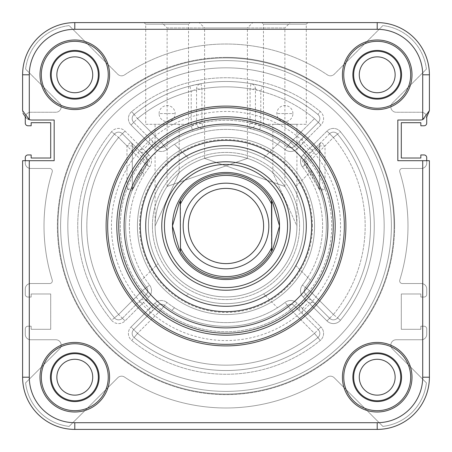 <?xml version="1.0" encoding="UTF-8"?>
<svg xmlns="http://www.w3.org/2000/svg" width="452" height="452" viewBox="0 0 452 452"><rect width="100%" height="100%" fill="white"/><g stroke="black" fill="none" stroke-linecap="round" stroke-linejoin="round"><path stroke-width="0.34" stroke-dasharray="2.26 1.69" d="M156.143 265.578A80.292 80.292 0 0 1 265.578 156.143L263.612 158.11A77.614 77.614 0 0 0 158.11 263.612L141.527 280.195A100.361 100.361 0 0 1 146.623 164.59A5.351 5.351 0 0 0 146.171 157.528L122.373 133.724L146.171 157.528L142.386 161.313L118.588 137.51L114.458 134.108A144.521 144.521 0 0 0 81.479 226A144.521 144.521 0 0 1 114.458 134.108A144.521 144.521 0 0 0 114.458 317.892A144.521 144.521 0 0 1 81.479 226A144.521 144.521 0 0 0 114.458 317.892A5.351 5.351 0 0 0 122.373 318.276L146.171 294.472A5.351 5.351 0 0 0 146.623 287.41L142.386 290.687L146.171 294.472L122.373 318.276A5.351 5.351 0 0 1 114.458 317.892A5.351 5.351 0 0 0 122.373 318.276L118.588 314.49L114.458 317.892A144.521 144.521 0 0 1 114.458 134.108A5.351 5.351 0 0 1 118.588 132.159A5.351 5.351 0 0 0 114.458 134.108A5.351 5.351 0 0 1 122.373 133.724A5.351 5.351 0 0 0 118.588 132.159A5.351 5.351 0 0 1 122.373 133.724L118.588 137.51L114.458 134.108A144.521 144.521 0 0 0 114.458 317.892A144.521 144.521 0 0 1 114.458 134.108L111.565 131.724A9.102 9.102 0 0 1 125.023 131.074L143.55 149.601L138.385 149.742M310.959 299.603L305.801 299.744L303.179 297.122A9.102 9.102 0 0 1 302.416 285.122A96.615 96.615 0 0 0 307.755 174.523L310.473 171.805L307.755 174.523A96.615 96.615 0 0 0 302.416 166.878A9.102 9.102 0 0 1 303.179 154.878L326.977 131.074A9.102 9.102 0 0 1 340.435 131.724L337.542 134.108A5.351 5.351 0 0 0 329.627 133.724A5.351 5.351 0 0 1 333.412 132.159A5.351 5.351 0 0 0 329.627 133.724A5.351 5.351 0 0 1 337.542 134.108A5.351 5.351 0 0 0 333.412 132.159A5.351 5.351 0 0 1 337.542 134.108A144.521 144.521 0 0 1 337.542 317.892A144.521 144.521 0 0 0 337.542 134.108A144.521 144.521 0 0 1 337.542 317.892A144.521 144.521 0 0 0 337.542 134.108A5.351 5.351 0 0 0 329.627 133.724L305.829 157.528A5.351 5.351 0 0 0 305.377 164.59A5.351 2.311 142.3 0 1 306.315 161.313L319.671 188.987L319.671 145.9L319.671 188.987A5.351 5.351 0 0 0 320.01 190.863L305.377 164.59A5.351 5.351 0 0 1 305.829 157.528L329.627 133.724L333.412 137.51L337.542 134.108A5.351 5.351 0 0 0 329.627 133.724A5.351 5.351 0 0 1 337.542 134.108L333.412 137.51L329.627 133.724A5.351 5.351 0 0 1 337.542 134.108A144.521 144.521 0 0 1 337.542 317.892A5.351 5.351 0 0 1 333.412 319.841A5.351 5.351 0 0 0 337.542 317.892L333.412 314.49L337.542 317.892A144.521 144.521 0 0 0 370.521 226A144.521 144.521 0 0 1 337.542 317.892A5.351 5.351 0 0 1 329.627 318.276L305.829 294.472L329.627 318.276A5.351 5.351 0 0 0 333.412 319.841A5.351 5.351 0 0 1 329.627 318.276L333.412 314.49L329.627 318.276A5.351 5.351 0 0 0 337.542 317.892A144.521 144.521 0 0 0 337.542 134.108L340.435 131.724A148.267 148.267 0 0 1 340.435 320.276A9.102 9.102 0 0 1 326.977 320.926L308.45 302.399L313.615 302.258M310.473 171.805A100.361 100.361 0 0 1 326.361 226A100.361 100.361 0 0 0 320.01 190.863L325.022 188.987A105.717 105.717 0 0 1 309.614 290.687L305.829 294.472L309.614 290.687L305.377 287.41L309.614 290.687L333.412 314.49A139.171 139.171 0 0 0 333.412 137.51L325.022 145.9L321.236 142.114A5.351 5.351 0 0 0 319.671 145.9L306.315 161.313A5.351 2.593 45 0 1 305.829 157.528L309.614 161.313L305.377 164.59A100.361 100.361 0 0 1 310.473 171.805A100.361 100.361 0 0 0 305.377 164.59A100.361 100.361 0 0 1 305.377 287.41A5.351 5.351 0 0 0 305.829 294.472L329.627 318.276L305.829 294.472A5.351 5.351 0 0 1 305.377 287.41A100.361 100.361 0 0 0 326.361 226A100.361 100.361 0 0 1 305.377 287.41A5.351 5.351 0 0 0 305.829 294.472A5.351 5.351 0 0 1 305.377 287.41A100.361 100.361 0 0 0 310.473 280.195L295.857 265.578A80.292 80.292 0 0 0 226 145.708A80.292 80.292 0 0 0 145.708 226A80.292 80.292 0 0 0 226 306.292A80.292 80.292 0 0 0 306.292 226A80.292 80.292 0 0 0 226 145.708A80.292 80.292 0 0 0 145.708 226A80.292 80.292 0 0 0 226 306.292A80.292 80.292 0 0 0 306.292 226A80.292 80.292 0 0 0 226 145.708A80.292 80.292 0 0 0 145.708 226A80.292 80.292 0 0 0 226 306.292A80.292 80.292 0 0 0 306.292 226A80.292 80.292 0 0 0 186.422 156.143L188.388 158.11A77.614 77.614 0 0 0 158.11 188.388L156.143 186.422A80.292 80.292 0 0 0 265.578 295.857L277.477 307.755A96.615 96.615 0 0 1 166.878 302.416A96.615 96.615 0 0 0 174.523 307.755L171.805 310.473L174.523 307.755A96.615 96.615 0 0 0 285.122 302.416A9.102 9.102 0 0 1 297.122 303.179L299.744 305.801L299.603 310.959L294.472 305.829L318.276 329.627L299.603 310.959M295.857 186.422L307.755 174.523L295.857 186.422A80.292 80.292 0 0 1 186.422 295.857L188.388 293.89A77.614 77.614 0 0 0 293.89 188.388A77.614 77.614 0 0 0 263.612 158.11L280.195 141.527A100.361 100.361 0 0 1 287.41 146.623A5.351 5.351 0 0 0 294.472 146.171L290.687 142.386L287.41 146.623L290.687 142.386L294.472 146.171L318.276 122.373L314.49 118.588L318.276 122.373L294.472 146.171L318.276 122.373A5.351 5.351 0 0 0 317.892 114.458A144.521 144.521 0 0 0 134.108 114.458L137.51 118.588L133.724 122.373L157.528 146.171L133.724 122.373L137.51 118.588L134.108 114.458A5.351 5.351 0 0 0 133.724 122.373L157.528 146.171L161.313 142.386L164.59 146.623L161.313 142.386L157.528 146.171A5.351 5.351 0 0 0 164.59 146.623A100.361 100.361 0 0 1 280.195 141.527L265.578 156.143M302.258 313.615L302.399 308.45L320.926 326.977L318.276 329.627A5.351 5.351 0 0 1 317.892 337.542A5.351 5.351 0 0 0 318.276 329.627L314.49 333.412A139.171 139.171 0 0 1 137.51 333.412L161.313 309.614L137.51 333.412L134.108 337.542A144.521 144.521 0 0 0 317.892 337.542A5.351 5.351 0 0 0 318.276 329.627L294.472 305.829L318.276 329.627A5.351 5.351 0 0 1 319.841 333.412A5.351 5.351 0 0 0 318.276 329.627L314.49 333.412L317.892 337.542A144.521 144.521 0 0 1 134.108 337.542A144.521 144.521 0 0 0 317.892 337.542A5.351 5.351 0 0 0 319.841 333.412A5.351 5.351 0 0 1 317.892 337.542L314.49 333.412L290.687 309.614L287.41 305.377L290.687 309.614A105.717 105.717 0 0 1 161.313 309.614L157.528 305.829L133.724 329.627A5.351 5.351 0 0 0 134.108 337.542A5.351 5.351 0 0 1 133.724 329.627A5.351 5.351 0 0 0 134.108 337.542L137.51 333.412L133.724 329.627L157.528 305.829A5.351 5.351 0 0 1 161.313 304.258A5.351 5.351 0 0 0 157.528 305.829A5.351 5.351 0 0 1 164.59 305.377A5.351 5.351 0 0 0 161.313 304.258A5.351 5.351 0 0 1 164.59 305.377L161.313 309.614L154.878 303.179A9.102 9.102 0 0 1 166.878 302.416A9.102 9.102 0 0 0 154.878 303.179L152.256 305.801L152.397 310.959M394.071 226A168.071 168.071 0 0 1 226 394.071A168.071 168.071 0 0 1 57.929 226A168.071 168.071 0 0 0 226 394.071A168.071 168.071 0 0 0 394.071 226A168.071 168.071 0 0 1 226 394.071A168.071 168.071 0 0 1 57.929 226A168.071 168.071 0 0 1 226 57.929A168.071 168.071 0 0 1 394.071 226A168.071 168.071 0 0 1 226 394.071A168.071 168.071 0 0 1 57.929 226A168.071 168.071 0 0 1 226 57.929A168.071 168.071 0 0 1 394.071 226A168.071 168.071 0 0 0 226 57.929A168.071 168.071 0 0 0 57.929 226A168.071 168.071 0 0 1 226 57.929A168.071 168.071 0 0 1 394.071 226A168.071 168.071 0 0 1 226 394.071A168.071 168.071 0 0 1 57.929 226A168.071 168.071 0 0 0 226 394.071A168.071 168.071 0 0 0 394.071 226A168.071 168.071 0 0 0 226 57.929A168.071 168.071 0 0 0 57.929 226A168.071 168.071 0 0 0 226 394.071A168.071 168.071 0 0 0 394.071 226A168.071 168.071 0 0 0 226 57.929A168.071 168.071 0 0 0 57.929 226A168.071 168.071 0 0 0 226 394.071A168.071 168.071 0 0 0 394.071 226A168.071 168.071 0 0 0 226 57.929A168.071 168.071 0 0 0 57.929 226A168.071 168.071 0 0 1 226 57.929A168.071 168.071 0 0 1 394.071 226A168.071 168.071 0 0 0 226 57.929A168.071 168.071 0 0 0 57.929 226A168.071 168.071 0 0 1 226 57.929A168.071 168.071 0 0 1 394.071 226A168.071 168.071 0 0 0 226 57.929A168.071 168.071 0 0 0 57.929 226A168.071 168.071 0 0 1 226 57.929A168.071 168.071 0 0 1 394.071 226A168.071 168.071 0 0 0 226 57.929A168.071 168.071 0 0 0 57.929 226A168.071 168.071 0 0 1 226 57.929A168.071 168.071 0 0 1 394.071 226M152.403 226A73.597 73.597 0 0 1 226 152.403A73.597 73.597 0 0 1 299.597 226A73.597 73.597 0 0 1 226 299.597A73.597 73.597 0 0 1 152.403 226A73.597 73.597 0 0 0 226 299.597A73.597 73.597 0 0 0 299.597 226A73.597 73.597 0 0 0 226 152.403A73.597 73.597 0 0 0 152.403 226M296.924 226A70.924 70.924 0 0 1 226 296.924A70.924 70.924 0 0 1 155.076 226L179.167 172.743L155.076 226A70.924 70.924 0 0 0 226 296.924A70.924 70.924 0 0 0 296.924 226A70.924 70.924 0 0 0 226 155.076A70.924 70.924 0 0 0 155.076 226A70.924 70.924 0 0 1 226 155.076A70.924 70.924 0 0 1 296.924 226A70.924 70.924 0 0 0 226 155.076A70.924 70.924 0 0 0 155.076 226A70.924 70.924 0 0 0 226 296.924A70.924 70.924 0 0 0 296.924 226L272.833 172.743L296.924 226A70.924 70.924 0 0 0 226 155.076A70.924 70.924 0 0 0 155.076 226A70.924 70.924 0 0 0 226 296.924A70.924 70.924 0 0 0 296.924 226L296.924 124.3L272.833 124.3L296.924 124.3M306.292 124.3L263.471 124.3L306.292 124.3L306.292 24.205L263.471 24.205L261.861 22.6L307.897 22.6L261.861 22.6M263.471 124.3L263.471 24.205L306.292 24.205L307.897 22.6M247.408 158.386L167.121 186.461L247.408 158.386L247.408 27.951L167.121 27.951L161.771 22.6L252.764 22.6L161.771 22.6M167.121 186.461L167.121 27.951L247.408 27.951L252.764 22.6M106.101 226A119.899 119.899 0 0 0 226 345.899A119.899 119.899 0 0 0 345.899 226A119.899 119.899 0 0 1 226 345.899A119.899 119.899 0 0 1 106.101 226A119.899 119.899 0 0 1 226 106.101A119.899 119.899 0 0 1 345.899 226A119.899 119.899 0 0 0 226 106.101A119.899 119.899 0 0 0 106.101 226A119.899 119.899 0 0 0 226 345.899A119.899 119.899 0 0 0 345.899 226A119.899 119.899 0 0 0 226 106.101A119.899 119.899 0 0 0 106.101 226A119.899 119.899 0 0 1 226 106.101A119.899 119.899 0 0 1 345.899 226M292.907 113.593A8.029 8.029 0 0 0 284.879 105.565A8.029 8.029 0 0 0 276.85 113.593A8.029 8.029 0 0 0 284.879 121.622A8.029 8.029 0 0 0 292.907 113.593L276.85 113.593L292.907 113.593M272.833 172.743L272.833 124.3M314.586 226A88.586 88.586 0 0 0 226 137.414A88.586 88.586 0 0 0 137.414 226A88.586 88.586 0 0 0 226 314.586A88.586 88.586 0 0 0 314.586 226A88.586 88.586 0 0 0 226 137.414A88.586 88.586 0 0 0 137.414 226A88.586 88.586 0 0 0 226 314.586A88.586 88.586 0 0 0 314.586 226A88.586 88.586 0 0 0 226 137.414A88.586 88.586 0 0 0 137.414 226A88.586 88.586 0 0 0 226 314.586A88.586 88.586 0 0 0 314.586 226A88.586 88.586 0 0 0 226 137.414A88.586 88.586 0 0 0 137.414 226A88.586 88.586 0 0 0 226 314.586A88.586 88.586 0 0 0 314.586 226M149.742 138.385L149.601 143.55L131.074 125.023A9.102 9.102 0 0 1 131.724 111.565A148.267 148.267 0 0 1 320.276 111.565L317.892 114.458A144.521 144.521 0 0 0 134.108 114.458A144.521 144.521 0 0 1 317.892 114.458A5.351 5.351 0 0 1 318.276 122.373A5.351 5.351 0 0 0 317.892 114.458A144.521 144.521 0 0 0 200.987 83.66L189.868 86.066A144.521 144.521 0 0 0 134.108 114.458A144.521 144.521 0 0 1 317.892 114.458A144.521 144.521 0 0 0 262.132 86.066L260.793 91.253L260.793 126.176A105.717 105.717 0 0 1 290.687 142.386L314.49 118.588A139.171 139.171 0 0 0 260.793 91.253L255.442 88.931L255.442 123.068L260.793 126.176L259.03 131.227L248.866 128.278A100.361 100.361 0 0 0 164.59 146.623A5.351 5.351 0 0 1 157.528 146.171L133.724 122.373A5.351 5.351 0 0 1 134.108 114.458A5.351 5.351 0 0 0 133.724 122.373A5.351 5.351 0 0 1 134.108 114.458A144.521 144.521 0 0 1 251.013 83.66L262.132 86.066A144.521 144.521 0 0 1 317.892 114.458A5.351 5.351 0 0 1 318.276 122.373A5.351 5.351 0 0 0 317.892 114.458L320.276 111.565A9.102 9.102 0 0 1 320.926 125.023L297.122 148.821A9.102 9.102 0 0 1 285.122 149.584A96.615 96.615 0 0 0 166.878 149.584A96.615 96.615 0 0 1 174.523 144.244L188.388 158.11A77.614 77.614 0 0 1 303.614 226A77.614 77.614 0 0 0 226 148.386A77.614 77.614 0 0 0 148.386 226A77.614 77.614 0 0 0 226 303.614A77.614 77.614 0 0 0 303.614 226A77.614 77.614 0 0 1 263.612 293.89L277.477 307.755A96.615 96.615 0 0 0 285.122 302.416L287.41 305.377A100.361 100.361 0 0 1 164.59 305.377A100.361 100.361 0 0 0 287.41 305.377A100.361 100.361 0 0 1 164.59 305.377A5.351 5.351 0 0 0 157.528 305.829A5.351 5.351 0 0 1 161.313 304.258A5.351 5.351 0 0 0 157.528 305.829A5.351 5.351 0 0 1 164.59 305.377A100.361 100.361 0 0 0 287.41 305.377A5.351 5.351 0 0 1 294.472 305.829L290.687 309.614L314.49 333.412A139.171 139.171 0 0 1 137.51 333.412L133.724 329.627A5.351 5.351 0 0 0 132.159 333.412A5.351 5.351 0 0 1 133.724 329.627A5.351 5.351 0 0 0 134.108 337.542A5.351 5.351 0 0 1 132.159 333.412A5.351 5.351 0 0 0 134.108 337.542A144.521 144.521 0 0 0 317.892 337.542A144.521 144.521 0 0 1 134.108 337.542L131.724 340.435A9.102 9.102 0 0 1 131.074 326.977L154.878 303.179L157.528 305.829A5.351 5.351 0 0 1 164.59 305.377A100.361 100.361 0 0 0 287.41 305.377A100.361 100.361 0 0 1 164.59 305.377A5.351 5.351 0 0 0 161.313 304.258A5.351 5.351 0 0 1 164.59 305.377L166.878 302.416L164.59 305.377A100.361 100.361 0 0 0 287.41 305.377A100.361 100.361 0 0 1 164.59 305.377L161.313 309.614A105.717 105.717 0 0 0 290.687 309.614L294.472 305.829A5.351 5.351 0 0 0 287.41 305.377A5.351 5.351 0 0 1 294.472 305.829A5.351 5.351 0 0 0 287.41 305.377L285.122 302.416A9.102 9.102 0 0 1 297.122 303.179L294.472 305.829A5.351 5.351 0 0 0 287.41 305.377A5.351 5.351 0 0 1 294.472 305.829A5.351 5.351 0 0 0 287.41 305.377M401.568 377.211A24.357 24.357 0 0 0 377.211 352.859A24.357 24.357 0 0 0 352.859 377.211A24.357 24.357 0 0 0 377.211 401.568A24.357 24.357 0 0 0 401.568 377.211M400.76 377.211A23.549 23.549 0 0 0 377.211 353.662A23.549 23.549 0 0 0 353.662 377.211A23.549 23.549 0 0 0 377.211 400.76A23.549 23.549 0 0 0 400.76 377.211M412.004 377.211A34.793 34.793 0 0 0 377.211 342.418A34.793 34.793 0 0 0 342.418 377.211A34.793 34.793 0 0 0 377.211 412.004A34.793 34.793 0 0 0 412.004 377.211M410.676 377.211A33.465 33.465 0 0 0 377.211 343.746A33.465 33.465 0 0 0 343.746 377.211A33.465 33.465 0 0 0 377.211 410.676A33.465 33.465 0 0 0 410.676 377.211M99.141 377.211A24.357 24.357 0 0 0 74.789 352.859A24.357 24.357 0 0 0 50.432 377.211A24.357 24.357 0 0 0 74.789 401.568A24.357 24.357 0 0 0 99.141 377.211M98.338 377.211A23.549 23.549 0 0 0 74.789 353.662A23.549 23.549 0 0 0 51.24 377.211A23.549 23.549 0 0 0 74.789 400.76A23.549 23.549 0 0 0 98.338 377.211M109.582 377.211A34.793 34.793 0 0 0 74.789 342.418A34.793 34.793 0 0 0 39.996 377.211A34.793 34.793 0 0 0 74.789 412.004A34.793 34.793 0 0 0 109.582 377.211M108.254 377.211A33.465 33.465 0 0 0 74.789 343.746A33.465 33.465 0 0 0 41.324 377.211A33.465 33.465 0 0 0 74.789 410.676A33.465 33.465 0 0 0 108.254 377.211M377.211 50.432A24.357 24.357 0 0 0 352.859 74.789A24.357 24.357 0 0 0 377.211 99.141A24.357 24.357 0 0 0 401.568 74.789A24.357 24.357 0 0 0 377.211 50.432M377.211 51.24A23.549 23.549 0 0 0 353.662 74.789A23.549 23.549 0 0 0 377.211 98.338A23.549 23.549 0 0 0 400.76 74.789A23.549 23.549 0 0 0 377.211 51.24M377.211 39.996A34.793 34.793 0 0 0 342.418 74.789A34.793 34.793 0 0 0 377.211 109.582A34.793 34.793 0 0 0 412.004 74.789A34.793 34.793 0 0 0 377.211 39.996M377.211 41.324A33.465 33.465 0 0 0 343.746 74.789A33.465 33.465 0 0 0 377.211 108.254A33.465 33.465 0 0 0 410.676 74.789A33.465 33.465 0 0 0 377.211 41.324M74.789 50.432A24.357 24.357 0 0 0 50.432 74.789A24.357 24.357 0 0 0 74.789 99.141A24.357 24.357 0 0 0 99.141 74.789A24.357 24.357 0 0 0 74.789 50.432M74.789 51.24A23.549 23.549 0 0 0 51.24 74.789A23.549 23.549 0 0 0 74.789 98.338A23.549 23.549 0 0 0 98.338 74.789A23.549 23.549 0 0 0 74.789 51.24M74.789 39.996A34.793 34.793 0 0 0 39.996 74.789A34.793 34.793 0 0 0 74.789 109.582A34.793 34.793 0 0 0 109.582 74.789A34.793 34.793 0 0 0 74.789 39.996M74.789 41.324A33.465 33.465 0 0 0 41.324 74.789A33.465 33.465 0 0 0 74.789 108.254A33.465 33.465 0 0 0 108.254 74.789A33.465 33.465 0 0 0 74.789 41.324M384.172 226A158.172 158.172 0 0 1 226 384.172A158.172 158.172 0 0 1 67.828 226A158.172 158.172 0 0 0 226 384.172A158.172 158.172 0 0 0 384.172 226A158.172 158.172 0 0 0 226 67.828A158.172 158.172 0 0 0 67.828 226A158.172 158.172 0 0 1 226 67.828A158.172 158.172 0 0 1 384.172 226A158.172 158.172 0 0 1 226 384.172A158.172 158.172 0 0 1 67.828 226A158.172 158.172 0 0 0 226 384.172A158.172 158.172 0 0 0 384.172 226A158.172 158.172 0 0 0 226 67.828A158.172 158.172 0 0 0 67.828 226A158.172 158.172 0 0 1 226 67.828A158.172 158.172 0 0 1 384.172 226M141.041 152.397L146.199 152.256L148.821 154.878A9.102 9.102 0 0 1 149.584 166.878A96.615 96.615 0 0 0 149.584 285.122L146.623 287.41A100.361 100.361 0 0 1 125.639 226A100.361 100.361 0 0 0 146.623 287.41A100.361 100.361 0 0 1 146.623 164.59A5.351 5.351 0 0 0 146.171 157.528A5.351 5.351 0 0 1 146.623 164.59A100.361 100.361 0 0 0 141.527 171.805L144.244 174.523L141.527 171.805A100.361 100.361 0 0 0 125.639 226A100.361 100.361 0 0 1 131.99 190.863L146.623 164.59A100.361 100.361 0 0 0 146.623 287.41A100.361 100.361 0 0 1 141.527 280.195L158.11 263.612A77.614 77.614 0 0 0 188.388 293.89L186.422 295.857M25.289 117.221A5.351 5.351 0 0 1 30.629 112.254L55.811 112.254A5.351 5.351 0 0 0 59.591 103.118L25.6 69.128A49.511 49.511 0 0 1 69.128 25.6L117.78 74.252A5.351 5.351 0 0 0 124.549 74.913A181.992 181.992 0 0 1 327.451 74.913A5.351 5.351 0 0 0 334.22 74.252L382.872 25.6A49.511 49.511 0 0 1 426.4 69.128L392.409 103.118A5.351 5.351 0 0 0 396.189 112.254L421.371 112.254A5.351 5.351 0 0 1 426.722 117.61L426.722 123.097A2.678 2.678 0 0 1 424.049 125.775L420.835 125.775L420.835 122.695L401.297 122.695L401.297 158.019L420.835 158.019L420.835 154.946L424.049 154.946A2.678 2.678 0 0 1 426.722 157.618L426.722 163.104A5.351 5.351 0 0 1 421.371 168.46L402.325 168.46A2.678 2.678 0 0 0 399.771 171.929A181.992 181.992 0 0 1 399.771 280.07A2.678 2.678 0 0 0 402.325 283.54L421.371 283.54A5.351 5.351 0 0 1 426.722 288.896L426.722 294.382A2.678 2.678 0 0 1 424.049 297.054L420.835 297.054L420.835 293.981L401.297 293.981L401.297 329.305L420.835 329.305L420.835 326.225L424.049 326.225A2.678 2.678 0 0 1 426.722 328.903L426.722 334.39A5.351 5.351 0 0 1 421.371 339.746L396.189 339.746A5.351 5.351 0 0 0 392.409 348.882L426.4 382.872A49.511 49.511 0 0 1 382.872 426.4L334.22 377.748A5.351 5.351 0 0 0 327.451 377.087A181.992 181.992 0 0 1 124.549 377.087A5.351 5.351 0 0 0 117.78 377.748L69.128 426.4A49.511 49.511 0 0 1 25.6 382.872L59.591 348.882A5.351 5.351 0 0 0 55.811 339.746L30.629 339.746A5.351 5.351 0 0 1 25.278 334.39L25.278 328.903A2.678 2.678 0 0 1 27.951 326.225L31.165 326.225L31.165 329.305L50.703 329.305L50.703 293.981L31.165 293.981L31.165 297.054L27.951 297.054A2.678 2.678 0 0 1 25.278 294.382L25.278 288.896A5.351 5.351 0 0 1 30.629 283.54L49.675 283.54A2.678 2.678 0 0 0 52.229 280.07A181.992 181.992 0 0 1 52.229 171.929A2.678 2.678 0 0 0 49.675 168.46L30.629 168.46A5.351 5.351 0 0 1 25.278 163.104L25.278 157.618A2.678 2.678 0 0 1 27.951 154.946L31.165 154.946L31.165 158.019L50.703 158.019L50.703 122.695L31.165 122.695L31.165 125.775L27.951 125.775A2.678 2.678 0 0 1 25.278 123.097L25.278 117.61A5.351 5.351 0 0 1 30.629 112.254L55.811 112.254A5.351 5.351 0 0 0 59.591 103.118L25.6 69.128A49.511 49.511 0 0 1 69.128 25.6L117.78 74.252A5.351 5.351 0 0 0 124.549 74.913A181.992 181.992 0 0 1 327.451 74.913A5.351 5.351 0 0 0 334.22 74.252L382.872 25.6A49.511 49.511 0 0 1 426.4 69.128L392.409 103.118A5.351 5.351 0 0 0 396.189 112.254L421.371 112.254A5.351 5.351 0 0 1 426.711 117.221L422.71 119.627A9.368 9.368 0 0 1 420.032 120.017A9.368 9.368 0 0 0 422.71 119.627L429.4 110.65L429.4 74.789A52.189 52.189 0 0 0 377.211 22.6L74.789 22.6A52.189 52.189 0 0 0 22.6 74.789L22.6 110.65L22.6 74.789L22.6 110.65L29.29 119.627A9.368 9.368 0 0 0 31.968 120.017L54.178 120.017L31.968 120.017A9.368 9.368 0 0 1 29.29 119.627L22.6 110.65L22.962 113.22M377.211 29.29L74.789 29.29L74.789 22.6A52.189 52.189 0 0 0 22.6 74.789L29.29 74.789A45.499 45.499 0 0 1 74.789 29.29L74.789 22.6A52.189 52.189 0 0 0 22.6 74.789L29.29 74.789L29.29 119.627A9.368 9.368 0 0 0 31.968 120.017L54.178 120.017L54.178 160.697L54.178 120.017L54.178 160.697L22.6 160.697L22.6 377.211L22.6 160.697L29.29 160.697L22.6 160.697L22.6 377.211A52.189 52.189 0 0 0 74.789 429.4L377.211 429.4A52.189 52.189 0 0 0 429.4 377.211L429.4 160.697L429.4 377.211A52.189 52.189 0 0 1 377.211 429.4A52.189 52.189 0 0 0 429.4 377.211L429.4 160.697L397.822 160.697L429.4 160.697L397.822 160.697L397.822 120.017L397.822 160.697L397.822 120.017L420.032 120.017A9.368 9.368 0 0 0 422.71 119.627L422.71 74.789A45.499 45.499 0 0 0 377.211 29.29L74.789 29.29A45.499 45.499 0 0 0 29.29 74.789L29.29 119.627L29.29 74.789A45.499 45.499 0 0 1 74.789 29.29L377.211 29.29A45.499 45.499 0 0 1 422.71 74.789L422.71 119.627L422.71 74.789L429.4 74.789A52.189 52.189 0 0 0 377.211 22.6A52.189 52.189 0 0 1 429.4 74.789A52.189 52.189 0 0 0 377.211 22.6A52.189 52.189 0 0 1 429.4 74.789A52.189 52.189 0 0 0 377.211 22.6L377.211 29.29A45.499 45.499 0 0 1 422.71 74.789L429.4 74.789L429.4 110.65M302.399 308.45A112.407 112.407 0 0 0 308.45 302.399M149.601 143.55A112.407 112.407 0 0 0 143.55 149.601M146.199 152.256A108.661 108.661 0 0 1 152.256 146.199L152.397 141.041M305.801 299.744A108.661 108.661 0 0 1 299.744 305.801M248.866 128.278A5.351 5.351 0 0 0 255.442 123.068L250.086 123.068L250.086 88.931A139.171 139.171 0 0 0 137.51 118.588L161.313 142.386A105.717 105.717 0 0 1 250.086 123.068L248.866 128.278A100.361 100.361 0 0 0 164.59 146.623A100.361 100.361 0 0 1 192.97 131.227L203.134 128.278A5.351 5.351 0 0 1 196.558 123.068L191.207 126.176L192.97 131.227A100.361 100.361 0 0 0 164.59 146.623A5.351 5.351 0 0 1 157.528 146.171A5.351 5.351 0 0 0 164.59 146.623A100.361 100.361 0 0 1 287.41 146.623A100.361 100.361 0 0 0 259.03 131.227A100.361 100.361 0 0 1 287.41 146.623A5.351 5.351 0 0 0 294.472 146.171A5.351 5.351 0 0 1 287.41 146.623A100.361 100.361 0 0 0 164.59 146.623L166.878 149.584A9.102 9.102 0 0 1 154.878 148.821L152.256 146.199M255.442 88.931A5.351 5.351 0 0 0 251.013 83.66L250.086 88.931L255.442 88.931M319.671 145.9A5.351 5.351 0 0 1 321.236 142.114A5.351 5.351 0 0 0 319.671 145.9L325.022 145.9L325.022 188.987L319.671 188.987A5.351 5.351 0 0 0 320.01 190.863A5.351 5.351 0 0 1 319.671 188.987M141.041 299.603L146.199 299.744L148.821 297.122L125.023 320.926A9.102 9.102 0 0 1 111.565 320.276L118.588 314.49L142.386 290.687L146.623 287.41A100.361 100.361 0 0 1 125.639 226A100.361 100.361 0 0 0 146.623 287.41L149.584 285.122A9.102 9.102 0 0 1 148.821 297.122A9.102 9.102 0 0 0 149.584 285.122A96.615 96.615 0 0 1 149.584 166.878L146.623 164.59A100.361 100.361 0 0 0 146.623 287.41A5.351 5.351 0 0 1 146.171 294.472L142.386 290.687L118.588 314.49A139.171 139.171 0 0 1 118.588 137.51A139.171 139.171 0 0 0 118.588 314.49L122.373 318.276A5.351 5.351 0 0 1 114.458 317.892A5.351 5.351 0 0 0 122.373 318.276A5.351 5.351 0 0 1 114.458 317.892A5.351 5.351 0 0 0 122.373 318.276A5.351 5.351 0 0 1 114.458 317.892A144.521 144.521 0 0 1 81.479 226M141.527 171.805A100.361 100.361 0 0 1 146.623 164.59A5.351 5.351 0 0 0 147.742 161.313A5.351 5.351 0 0 1 146.623 164.59L149.584 166.878A9.102 9.102 0 0 0 148.821 154.878L146.171 157.528A5.351 5.351 0 0 1 146.623 164.59L142.386 161.313A105.717 105.717 0 0 0 142.386 290.687A105.717 105.717 0 0 1 126.978 188.987L132.329 188.987L132.329 145.9L132.329 188.987L145.685 161.313A5.351 2.593 -45 0 0 146.171 157.528L122.373 133.724A5.351 5.351 0 0 0 114.458 134.108A144.521 144.521 0 0 0 114.458 317.892L111.565 320.276A148.267 148.267 0 0 1 111.565 131.724L114.458 134.108A5.351 5.351 0 0 1 118.588 132.159A5.351 5.351 0 0 0 114.458 134.108A5.351 5.351 0 0 1 122.373 133.724L146.171 157.528A5.351 5.351 0 0 1 146.623 164.59A5.351 2.311 -142.3 0 0 145.685 161.313L132.329 145.9A5.351 5.351 0 0 0 130.764 142.114L126.978 145.9L126.978 188.987L131.99 190.863A5.351 5.351 0 0 0 132.329 188.987A5.351 5.351 0 0 1 131.99 190.863A5.351 5.351 0 0 0 132.329 188.987M377.211 359.278A17.933 17.933 0 0 1 395.144 377.211A17.933 17.933 0 0 1 377.211 395.144A17.933 17.933 0 0 1 359.278 377.211A17.933 17.933 0 0 1 377.211 359.278M74.789 56.856A17.933 17.933 0 0 1 92.722 74.789A17.933 17.933 0 0 1 74.789 92.722A17.933 17.933 0 0 1 56.856 74.789A17.933 17.933 0 0 1 74.789 56.856M226 57.393A168.607 168.607 0 0 1 394.607 226A168.607 168.607 0 0 1 226 394.607A168.607 168.607 0 0 1 57.393 226A168.607 168.607 0 0 1 226 57.393A168.607 168.607 0 0 1 394.607 226A168.607 168.607 0 0 1 226 394.607A168.607 168.607 0 0 1 57.393 226A168.607 168.607 0 0 1 226 57.393M74.789 359.278A17.933 17.933 0 0 1 92.722 377.211A17.933 17.933 0 0 1 74.789 395.144A17.933 17.933 0 0 1 56.856 377.211A17.933 17.933 0 0 1 74.789 359.278M377.211 56.856A17.933 17.933 0 0 1 395.144 74.789A17.933 17.933 0 0 1 377.211 92.722A17.933 17.933 0 0 1 359.278 74.789A17.933 17.933 0 0 1 377.211 56.856M426.722 160.697L426.722 163.104A5.351 5.351 0 0 1 421.371 168.46L402.325 168.46A2.678 2.678 0 0 0 399.771 171.929A181.992 181.992 0 0 1 399.771 280.07A2.678 2.678 0 0 0 402.325 283.54L421.371 283.54A5.351 5.351 0 0 1 426.722 288.896L426.722 294.382A2.678 2.678 0 0 1 424.049 297.054L420.835 297.054L420.835 293.981L401.297 293.981L401.297 329.305L420.835 329.305L420.835 326.225L424.049 326.225A2.678 2.678 0 0 1 426.722 328.903L426.722 334.39A5.351 5.351 0 0 1 421.371 339.746L396.189 339.746A5.351 5.351 0 0 0 392.409 348.882L426.4 382.872A49.511 49.511 0 0 1 382.872 426.4L334.22 377.748A5.351 5.351 0 0 0 327.451 377.087A181.992 181.992 0 0 1 124.549 377.087A5.351 5.351 0 0 0 117.78 377.748L69.128 426.4A49.511 49.511 0 0 1 25.6 382.872L59.591 348.882A5.351 5.351 0 0 0 55.811 339.746L30.629 339.746A5.351 5.351 0 0 1 25.278 334.39L25.278 328.903A2.678 2.678 0 0 1 27.951 326.225L31.165 326.225L31.165 329.305L50.703 329.305L50.703 293.981L31.165 293.981L31.165 297.054L27.951 297.054A2.678 2.678 0 0 1 25.278 294.382L25.278 288.896A5.351 5.351 0 0 1 30.629 283.54L49.675 283.54A2.678 2.678 0 0 0 52.229 280.07A181.992 181.992 0 0 1 52.229 171.929A2.678 2.678 0 0 0 49.675 168.46L30.629 168.46A5.351 5.351 0 0 1 25.278 163.104L25.278 160.697M304.258 161.313A5.351 5.351 0 0 1 305.829 157.528A5.351 5.351 0 0 0 305.377 164.59A5.351 5.351 0 0 1 304.258 161.313A5.351 5.351 0 0 0 305.377 164.59L302.416 166.878A96.615 96.615 0 0 1 307.755 277.477L310.473 280.195A100.361 100.361 0 0 0 305.377 164.59A5.351 5.351 0 0 1 304.258 161.313M145.708 124.3L188.529 124.3L145.708 124.3L145.708 24.205L188.529 24.205L190.139 22.6L144.103 22.6L190.139 22.6M188.529 124.3L188.529 24.205L145.708 24.205L144.103 22.6M204.592 158.386L284.879 186.461L204.592 158.386L204.592 27.951L284.879 27.951L290.229 22.6L199.236 22.6L290.229 22.6M284.879 186.461L284.879 27.951L204.592 27.951L199.236 22.6M290.229 226A64.229 64.229 0 0 0 226 161.771A64.229 64.229 0 0 0 161.771 226A64.229 64.229 0 0 0 226 290.229A64.229 64.229 0 0 0 290.229 226M164.443 226A61.557 61.557 0 0 1 226 164.443A61.557 61.557 0 0 1 287.557 226A61.557 61.557 0 0 1 226 287.557A61.557 61.557 0 0 1 164.443 226M159.093 113.593A8.029 8.029 0 0 1 167.121 105.565A8.029 8.029 0 0 1 175.15 113.593A8.029 8.029 0 0 1 167.121 121.622A8.029 8.029 0 0 1 159.093 113.593L175.15 113.593L159.093 113.593M179.167 172.743L179.167 124.3L155.076 124.3L179.167 124.3M155.076 226L155.076 124.3M312.445 226A86.445 86.445 0 0 0 226 139.555A86.445 86.445 0 0 0 139.555 226A86.445 86.445 0 0 0 226 312.445A86.445 86.445 0 0 0 312.445 226M265.578 295.857L263.612 293.89A77.614 77.614 0 0 1 148.386 226A77.614 77.614 0 0 0 226 303.614A77.614 77.614 0 0 0 303.614 226A77.614 77.614 0 0 0 226 148.386A77.614 77.614 0 0 0 148.386 226A77.614 77.614 0 0 1 158.11 188.388L156.143 186.422M251.013 83.66A144.521 144.521 0 0 0 134.108 114.458A5.351 5.351 0 0 0 133.724 122.373A5.351 5.351 0 0 1 134.108 114.458L131.724 111.565L134.108 114.458A144.521 144.521 0 0 1 189.868 86.066L191.207 91.253L191.207 126.176A105.717 105.717 0 0 0 161.313 142.386L137.51 118.588A139.171 139.171 0 0 1 191.207 91.253L196.558 88.931A5.351 5.351 0 0 1 200.987 83.66A144.521 144.521 0 0 1 317.892 114.458A5.351 5.351 0 0 1 318.276 122.373L294.472 146.171A5.351 5.351 0 0 1 287.41 146.623A100.361 100.361 0 0 0 203.134 128.278A100.361 100.361 0 0 1 287.41 146.623L285.122 149.584A96.615 96.615 0 0 0 174.523 144.244L186.422 156.143M200.987 83.66L201.914 88.931L196.558 88.931L196.558 123.068L201.914 123.068L201.914 88.931A139.171 139.171 0 0 1 314.49 118.588L290.687 142.386A105.717 105.717 0 0 0 201.914 123.068L203.134 128.278M302.258 138.385L302.399 143.55A112.407 112.407 0 0 1 308.45 149.601L313.615 149.742M149.742 313.615L149.601 308.45A112.407 112.407 0 0 1 143.55 302.399L138.385 302.258M310.959 152.397L305.801 152.256A108.661 108.661 0 0 0 299.744 146.199L299.603 141.041M295.857 265.578L307.755 277.477A96.615 96.615 0 0 1 302.416 285.122A9.102 9.102 0 0 0 303.179 297.122L326.977 320.926A9.102 9.102 0 0 0 340.435 320.276A148.267 148.267 0 0 0 340.435 131.724A9.102 9.102 0 0 0 326.977 131.074L308.45 149.601M146.199 299.744A108.661 108.661 0 0 0 152.256 305.801M132.329 145.9A5.351 5.351 0 0 0 130.764 142.114A5.351 5.351 0 0 1 132.329 145.9L126.978 145.9L118.588 137.51L122.373 133.724A5.351 5.351 0 0 0 118.588 132.159A5.351 5.351 0 0 1 122.373 133.724A5.351 5.351 0 0 0 114.458 134.108M146.623 287.41A5.351 5.351 0 0 1 146.171 294.472A5.351 5.351 0 0 0 147.742 290.687A5.351 5.351 0 0 1 146.171 294.472L148.821 297.122L146.171 294.472A5.351 5.351 0 0 0 146.623 287.41A5.351 5.351 0 0 1 146.171 294.472A5.351 5.351 0 0 0 146.623 287.41M29.29 377.211L22.6 377.211A52.189 52.189 0 0 0 74.789 429.4A52.189 52.189 0 0 1 22.6 377.211A52.189 52.189 0 0 0 74.789 429.4L74.789 422.71L377.211 422.71A45.499 45.499 0 0 0 422.71 377.211L422.71 160.697L422.71 377.211A45.499 45.499 0 0 1 377.211 422.71L74.789 422.71A45.499 45.499 0 0 1 29.29 377.211A45.499 45.499 0 0 0 74.789 422.71A45.499 45.499 0 0 1 29.29 377.211L29.29 160.697M27.905 119.091L26.001 117.87M268.821 226A42.821 42.821 0 0 0 226 183.179A42.821 42.821 0 0 0 183.179 226A42.821 42.821 0 0 0 226 268.821A42.821 42.821 0 0 0 268.821 226A42.821 42.821 0 0 0 226 183.179A42.821 42.821 0 0 0 183.179 226A42.821 42.821 0 0 0 226 268.821A42.821 42.821 0 0 0 268.821 226M263.471 226A37.471 37.471 0 0 0 226 188.529A37.471 37.471 0 0 0 188.529 226A37.471 37.471 0 0 0 226 263.471A37.471 37.471 0 0 0 263.471 226M394.607 226A168.607 168.607 0 0 0 226 57.393A168.607 168.607 0 0 0 57.393 226A168.607 168.607 0 0 0 226 394.607A168.607 168.607 0 0 0 394.607 226A168.607 168.607 0 0 0 226 57.393A168.607 168.607 0 0 0 57.393 226A168.607 168.607 0 0 0 226 394.607A168.607 168.607 0 0 0 394.607 226M172.472 226A53.528 53.528 0 0 1 226 172.472A53.528 53.528 0 0 1 279.528 226A53.528 53.528 0 0 1 226 279.528A53.528 53.528 0 0 1 172.472 226M180.235 200.914A52.189 52.189 0 0 1 271.765 200.914M271.765 251.086A52.189 52.189 0 0 1 179.241 249.176M180.501 203.897L180.501 248.103M271.499 248.103L271.499 203.897M302.416 160.94L319.671 143.685L319.671 189.97L302.416 160.94M149.584 160.94L132.329 143.685L132.329 189.97L149.584 160.94M319.841 333.412A5.351 5.351 0 0 1 317.892 337.542A5.351 5.351 0 0 0 318.276 329.627L320.926 326.977A9.102 9.102 0 0 1 320.276 340.435A148.267 148.267 0 0 1 131.724 340.435A148.267 148.267 0 0 0 320.276 340.435A9.102 9.102 0 0 0 320.926 326.977L297.122 303.179L294.472 305.829M60.602 226A165.398 165.398 0 0 0 226 391.398A165.398 165.398 0 0 0 391.398 226A165.398 165.398 0 0 1 226 391.398A165.398 165.398 0 0 1 60.602 226A165.398 165.398 0 0 0 226 391.398A165.398 165.398 0 0 0 391.398 226A165.398 165.398 0 0 0 226 60.602A165.398 165.398 0 0 0 60.602 226A165.398 165.398 0 0 1 226 60.602A165.398 165.398 0 0 1 391.398 226A165.398 165.398 0 0 0 226 60.602A165.398 165.398 0 0 0 60.602 226A165.398 165.398 0 0 0 226 391.398A165.398 165.398 0 0 0 391.398 226A165.398 165.398 0 0 1 226 391.398A165.398 165.398 0 0 1 60.602 226A165.398 165.398 0 0 1 226 60.602A165.398 165.398 0 0 1 391.398 226A165.398 165.398 0 0 1 226 391.398A165.398 165.398 0 0 1 60.602 226A165.398 165.398 0 0 1 226 60.602A165.398 165.398 0 0 1 391.398 226A165.398 165.398 0 0 0 226 60.602A165.398 165.398 0 0 0 60.602 226M340.548 226A114.548 114.548 0 0 1 226 340.548A114.548 114.548 0 0 1 111.452 226A114.548 114.548 0 0 1 226 111.452A114.548 114.548 0 0 1 340.548 226M317.892 114.458A5.351 5.351 0 0 1 318.276 122.373A5.351 5.351 0 0 0 319.841 118.588M326.361 226A100.361 100.361 0 0 1 305.377 287.41A100.361 100.361 0 0 0 320.01 190.863L319.914 190.608M317.892 337.542A144.521 144.521 0 0 1 134.108 337.542A144.521 144.521 0 0 0 317.892 337.542L320.276 340.435L317.892 337.542A144.521 144.521 0 0 1 134.108 337.542A5.351 5.351 0 0 1 133.724 329.627L131.074 326.977A9.102 9.102 0 0 0 131.724 340.435L134.108 337.542A5.351 5.351 0 0 1 132.159 333.412M134.108 114.458A5.351 5.351 0 0 0 133.724 122.373L131.074 125.023L154.878 148.821L157.528 146.171L154.878 148.821A9.102 9.102 0 0 0 166.878 149.584L164.59 146.623A5.351 5.351 0 0 1 157.528 146.171A5.351 5.351 0 0 0 164.59 146.623A5.351 5.351 0 0 1 157.528 146.171A5.351 5.351 0 0 0 164.59 146.623A100.361 100.361 0 0 1 287.41 146.623L285.122 149.584A9.102 9.102 0 0 0 297.122 148.821L294.472 146.171A5.351 5.351 0 0 1 287.41 146.623A5.351 5.351 0 0 0 294.472 146.171A5.351 5.351 0 0 1 287.41 146.623A5.351 5.351 0 0 0 294.472 146.171L297.122 148.821L299.744 146.199M333.412 319.841A5.351 5.351 0 0 0 337.542 317.892L340.435 320.276L337.542 317.892A5.351 5.351 0 0 1 329.627 318.276A5.351 5.351 0 0 0 333.412 319.841M329.627 318.276A5.351 5.351 0 0 0 337.542 317.892A5.351 5.351 0 0 1 329.627 318.276L326.977 320.926L329.627 318.276M305.829 157.528L303.179 154.878L305.829 157.528A5.351 5.351 0 0 0 305.377 164.59A100.361 100.361 0 0 1 305.377 287.41L302.416 285.122L305.377 287.41A5.351 5.351 0 0 0 305.829 294.472L303.179 297.122L305.829 294.472A5.351 5.351 0 0 1 305.377 287.41A5.351 5.351 0 0 0 305.829 294.472A5.351 5.351 0 0 1 304.258 290.687M147.742 161.313A5.351 5.351 0 0 0 146.171 157.528L148.821 154.878L125.023 131.074L122.373 133.724L125.023 131.074A9.102 9.102 0 0 0 111.565 131.724A148.267 148.267 0 0 0 111.565 320.276A9.102 9.102 0 0 0 125.023 320.926L122.373 318.276L125.023 320.926L143.55 302.399M377.211 422.71L377.211 429.4A52.189 52.189 0 0 0 429.4 377.211L422.71 377.211A45.499 45.499 0 0 1 377.211 422.71L377.211 429.4A52.189 52.189 0 0 0 429.4 377.211A52.189 52.189 0 0 1 377.211 429.4L377.211 422.71L74.789 422.71L74.789 429.4L74.789 422.71M302.399 143.55L320.926 125.023L318.276 122.373L320.926 125.023A9.102 9.102 0 0 0 320.276 111.565A148.267 148.267 0 0 0 131.724 111.565A9.102 9.102 0 0 0 131.074 125.023L133.724 122.373A5.351 5.351 0 0 1 132.159 118.588M329.627 133.724L326.977 131.074L329.627 133.724M422.71 377.211L429.4 377.211L422.71 377.211L422.71 160.697M305.801 152.256L303.179 154.878A9.102 9.102 0 0 0 302.416 166.878L305.377 164.59A100.361 100.361 0 0 1 305.377 287.41M133.724 329.627L131.074 326.977L149.601 308.45M125.639 226A100.361 100.361 0 0 1 131.99 190.863M337.542 134.108A144.521 144.521 0 0 1 370.521 226M333.412 314.49L309.614 290.687A105.717 105.717 0 0 0 309.614 161.313L333.412 137.51A139.171 139.171 0 0 1 333.412 314.49M74.789 29.29L74.789 22.6A52.189 52.189 0 0 0 22.6 74.789L29.29 74.789M422.71 74.789L429.4 74.789"/><path stroke-width="0.68" d="M422.71 160.697L429.4 160.697L429.4 377.211A52.189 52.189 0 0 1 377.211 429.4L74.789 429.4A52.189 52.189 0 0 1 22.6 377.211L22.6 160.697L29.29 160.697L29.29 377.211A45.499 45.499 0 0 0 74.789 422.71L377.211 422.71A45.499 45.499 0 0 0 422.71 377.211L422.71 160.697L397.822 160.697L397.822 120.017L420.032 120.017A9.368 9.368 0 0 0 422.71 119.627L422.71 74.789A45.499 45.499 0 0 0 377.211 29.29L74.789 29.29A45.499 45.499 0 0 0 29.29 74.789L29.29 119.627L22.6 110.65L22.6 74.789A52.189 52.189 0 0 1 74.789 22.6L377.211 22.6A52.189 52.189 0 0 1 429.4 74.789L429.4 110.65L426.711 117.221A5.351 5.351 0 0 1 426.722 117.61L426.722 123.097A2.678 2.678 0 0 1 424.049 125.775L420.835 125.775L420.835 122.695L401.297 122.695L401.297 158.019L420.835 158.019L420.835 154.946L424.049 154.946A2.678 2.678 0 0 1 426.722 157.618L426.722 160.697M377.211 359.278A17.933 17.933 0 0 1 395.144 377.211A17.933 17.933 0 0 1 377.211 395.144A17.933 17.933 0 0 1 359.278 377.211A17.933 17.933 0 0 1 377.211 359.278M74.789 56.856A17.933 17.933 0 0 1 92.722 74.789A17.933 17.933 0 0 1 74.789 92.722A17.933 17.933 0 0 1 56.856 74.789A17.933 17.933 0 0 1 74.789 56.856M74.789 359.278A17.933 17.933 0 0 1 92.722 377.211A17.933 17.933 0 0 1 74.789 395.144A17.933 17.933 0 0 1 56.856 377.211A17.933 17.933 0 0 1 74.789 359.278M377.211 56.856A17.933 17.933 0 0 1 395.144 74.789A17.933 17.933 0 0 1 377.211 92.722A17.933 17.933 0 0 1 359.278 74.789A17.933 17.933 0 0 1 377.211 56.856M25.278 160.697L25.278 157.618A2.678 2.678 0 0 1 27.951 154.946L31.165 154.946L31.165 158.019L50.703 158.019L50.703 122.695L31.165 122.695L31.165 125.775L27.951 125.775A2.678 2.678 0 0 1 25.278 123.097L25.278 117.61A5.351 5.351 0 0 1 25.289 117.221M140.357 226A85.643 85.643 0 0 1 226 140.357A85.643 85.643 0 0 1 311.643 226A85.643 85.643 0 0 1 226 311.643A85.643 85.643 0 0 1 140.357 226M306.292 226A80.292 80.292 0 0 0 226 145.708A80.292 80.292 0 0 0 145.708 226A80.292 80.292 0 0 0 226 306.292A80.292 80.292 0 0 0 306.292 226M161.771 226A64.229 64.229 0 0 1 226 161.771A64.229 64.229 0 0 1 290.229 226A64.229 64.229 0 0 1 226 290.229A64.229 64.229 0 0 1 161.771 226M287.557 226A61.557 61.557 0 0 0 226 164.443A61.557 61.557 0 0 0 164.443 226A61.557 61.557 0 0 0 226 287.557A61.557 61.557 0 0 0 287.557 226M345.899 226A119.899 119.899 0 0 1 226 345.899A119.899 119.899 0 0 1 106.101 226A119.899 119.899 0 0 1 226 106.101A119.899 119.899 0 0 1 345.899 226A119.899 119.899 0 0 0 226 106.101A119.899 119.899 0 0 0 106.101 226M116.808 226A109.192 109.192 0 0 0 226 335.192A109.192 109.192 0 0 0 335.192 226A109.192 109.192 0 0 0 226 116.808A109.192 109.192 0 0 0 116.808 226M50.432 377.211A24.357 24.357 0 0 1 74.789 352.859A24.357 24.357 0 0 1 99.141 377.211A24.357 24.357 0 0 1 74.789 401.568A24.357 24.357 0 0 1 50.432 377.211M51.24 377.211A23.549 23.549 0 0 1 74.789 353.662A23.549 23.549 0 0 1 98.338 377.211A23.549 23.549 0 0 1 74.789 400.76A23.549 23.549 0 0 1 51.24 377.211M39.996 377.211A34.793 34.793 0 0 1 74.789 342.418A34.793 34.793 0 0 1 109.582 377.211A34.793 34.793 0 0 1 74.789 412.004A34.793 34.793 0 0 1 39.996 377.211M41.324 377.211A33.465 33.465 0 0 1 74.789 343.746A33.465 33.465 0 0 1 108.254 377.211A33.465 33.465 0 0 1 74.789 410.676A33.465 33.465 0 0 1 41.324 377.211M352.859 377.211A24.357 24.357 0 0 1 377.211 352.859A24.357 24.357 0 0 1 401.568 377.211A24.357 24.357 0 0 1 377.211 401.568A24.357 24.357 0 0 1 352.859 377.211M353.662 377.211A23.549 23.549 0 0 1 377.211 353.662A23.549 23.549 0 0 1 400.76 377.211A23.549 23.549 0 0 1 377.211 400.76A23.549 23.549 0 0 1 353.662 377.211M342.418 377.211A34.793 34.793 0 0 1 377.211 342.418A34.793 34.793 0 0 1 412.004 377.211A34.793 34.793 0 0 1 377.211 412.004A34.793 34.793 0 0 1 342.418 377.211M343.746 377.211A33.465 33.465 0 0 1 377.211 343.746A33.465 33.465 0 0 1 410.676 377.211A33.465 33.465 0 0 1 377.211 410.676A33.465 33.465 0 0 1 343.746 377.211M74.789 50.432A24.357 24.357 0 0 1 99.141 74.789A24.357 24.357 0 0 1 74.789 99.141A24.357 24.357 0 0 1 50.432 74.789A24.357 24.357 0 0 1 74.789 50.432M74.789 51.24A23.549 23.549 0 0 1 98.338 74.789A23.549 23.549 0 0 1 74.789 98.338A23.549 23.549 0 0 1 51.24 74.789A23.549 23.549 0 0 1 74.789 51.24M74.789 39.996A34.793 34.793 0 0 1 109.582 74.789A34.793 34.793 0 0 1 74.789 109.582A34.793 34.793 0 0 1 39.996 74.789A34.793 34.793 0 0 1 74.789 39.996M74.789 41.324A33.465 33.465 0 0 1 108.254 74.789A33.465 33.465 0 0 1 74.789 108.254A33.465 33.465 0 0 1 41.324 74.789A33.465 33.465 0 0 1 74.789 41.324M377.211 50.432A24.357 24.357 0 0 1 401.568 74.789A24.357 24.357 0 0 1 377.211 99.141A24.357 24.357 0 0 1 352.859 74.789A24.357 24.357 0 0 1 377.211 50.432M377.211 51.24A23.549 23.549 0 0 1 400.76 74.789A23.549 23.549 0 0 1 377.211 98.338A23.549 23.549 0 0 1 353.662 74.789A23.549 23.549 0 0 1 377.211 51.24M377.211 39.996A34.793 34.793 0 0 1 412.004 74.789A34.793 34.793 0 0 1 377.211 109.582A34.793 34.793 0 0 1 342.418 74.789A34.793 34.793 0 0 1 377.211 39.996M377.211 41.324A33.465 33.465 0 0 1 410.676 74.789A33.465 33.465 0 0 1 377.211 108.254A33.465 33.465 0 0 1 343.746 74.789A33.465 33.465 0 0 1 377.211 41.324M377.211 29.29L377.211 22.6A52.189 52.189 0 0 1 429.4 74.789L429.4 110.65L422.71 119.627L429.4 110.65M27.905 119.091L29.29 119.627A9.368 9.368 0 0 0 31.968 120.017L54.178 120.017L54.178 160.697L29.29 160.697M74.789 422.71L74.789 429.4A52.189 52.189 0 0 1 22.6 377.211A52.189 52.189 0 0 0 74.789 429.4A52.189 52.189 0 0 1 22.6 377.211L29.29 377.211M29.29 74.789L22.6 74.789A52.189 52.189 0 0 1 74.789 22.6A52.189 52.189 0 0 0 22.6 74.789A52.189 52.189 0 0 1 74.789 22.6L74.789 29.29M26.001 117.87L22.962 113.22M263.606 226A37.606 37.606 0 0 0 226 188.394A37.606 37.606 0 0 0 188.394 226A37.606 37.606 0 0 0 226 263.606A37.606 37.606 0 0 0 263.606 226M183.179 226A42.821 42.821 0 0 1 226 183.179A42.821 42.821 0 0 1 268.821 226A42.821 42.821 0 0 1 226 268.821A42.821 42.821 0 0 1 183.179 226M180.235 251.086L179.241 249.176L172.472 226A53.528 53.528 0 0 1 226 172.472A53.528 53.528 0 0 1 279.528 226A53.528 53.528 0 0 1 226 279.528A53.528 53.528 0 0 1 172.472 226L179.241 202.824A52.189 52.189 0 0 1 180.235 200.914L180.501 251.566L180.235 200.914L179.241 202.824M272.759 249.176L271.765 251.086L271.765 200.914A52.189 52.189 0 0 1 272.759 202.824L279.528 226L272.759 249.176A52.189 52.189 0 0 1 271.765 251.086L271.499 200.434L272.759 202.824M180.501 251.566L180.501 248.103A50.584 50.584 0 0 0 271.499 248.103L271.499 251.566A52.189 52.189 0 0 1 180.501 251.566A52.189 52.189 0 0 0 271.499 251.566M180.501 203.897L180.501 200.434A52.189 52.189 0 0 1 271.499 200.434L271.499 203.897A50.584 50.584 0 0 0 180.501 203.897M333.243 226A107.243 107.243 0 0 1 226 333.243A107.243 107.243 0 0 1 118.757 226A107.243 107.243 0 0 1 226 118.757A107.243 107.243 0 0 1 333.243 226M124.108 226A101.892 101.892 0 0 0 226 327.892A101.892 101.892 0 0 0 327.892 226A101.892 101.892 0 0 0 226 124.108A101.892 101.892 0 0 0 124.108 226M107.666 226A118.334 118.334 0 0 0 226 344.334A118.334 118.334 0 0 0 344.334 226A118.334 118.334 0 0 0 226 107.666A118.334 118.334 0 0 0 107.666 226M422.71 377.211L429.4 377.211A52.189 52.189 0 0 1 377.211 429.4L377.211 422.71M422.71 74.789L429.4 74.789M180.501 200.434A52.189 52.189 0 0 1 271.499 200.434"/></g></svg>
